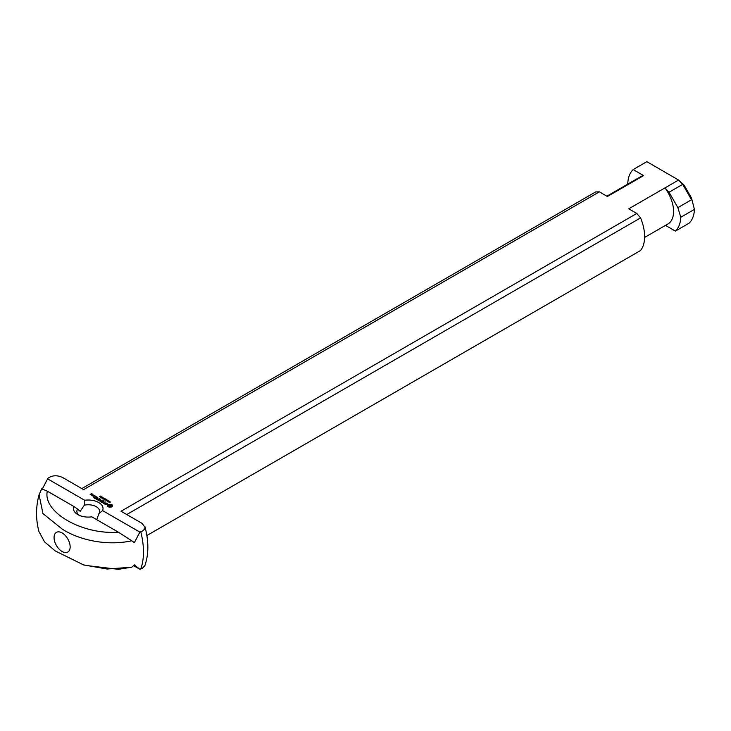 <?xml version="1.0" encoding="UTF-8"?>
<svg xmlns="http://www.w3.org/2000/svg" width="731" height="731" viewBox="0 0 731 731"><rect width="100%" height="100%" fill="white"/><g stroke="black" fill="none" stroke-linecap="round" stroke-linejoin="round"><path stroke-width="1.1" d="M108.27 501.749L107.621 501.484M107.603 501.448L109.284 501.338M109.284 501.164L108.289 501.914M105.419 498.926L104.268 499.593L105.419 499.109M105.008 498.688L104.003 499.437L104.14 498.478L103.089 498.917L104.241 498.25L104.104 499.218L105.008 498.862M104.241 498.25L104.14 498.77M104.14 498.478L103.976 499.428M102.331 498.259L103.108 497.82L102.331 498.359M103.153 497.601L102.568 498.323L101.847 498.03L102.879 497.519L103.153 498.012M102.221 497.254L102.194 497.893M101.189 496.925L100.202 497.244M100.202 497.053L101.116 496.477L101.189 497.107M101.435 497.738L102.212 497.299L101.435 497.848M102.258 497.08L101.673 497.802L100.951 497.519L101.984 496.998L102.258 497.5M99.535 496.577L100.43 496.057L99.535 496.678M104.972 499.62L106.516 499.739M106.516 499.565L105.081 500.068M108.225 500.552L107.219 501.302L107.356 500.333L106.306 500.772L107.457 500.114L107.32 501.073L108.225 500.717M107.457 500.114L107.484 500.589M107.356 500.333L107.192 501.283M110.335 501.959L108.727 502.005L109.513 502.288L109.549 501.493L110.308 502.014M98.923 513.601L102.596 510.603A14.784 8.534 0 0 0 84.686 500.269L84.321 505.176A11.376 6.57 180 0 1 96.291 506.693A11.376 6.57 180 0 1 99.617 511.334A11.376 6.57 180 0 1 98.923 513.601L96.748 519.695M102.596 510.603L139.859 532.113L142.49 531.044L144.4 529.372L145.04 527.334L142.052 523.359L121.035 511.234L636.802 213.452L628.761 208.81L664.954 187.913L669.039 192.235L682.672 184.367L678.587 180.045L664.954 187.913A27.303 15.762 -120 0 1 667.933 223.969L644.623 237.429M42.124 489.359L47.954 478.229C52.349 475.241 57.219 474.995 62.592 477.489L83.608 489.624L599.374 191.842L607.415 196.493L643.609 175.595L633.174 169.565L646.844 161.67L678.587 180.045M47.433 478.75L84.686 500.269M93.404 496.303L92.444 495.746L93.431 495.179L94.39 495.591L93.404 496.303M97.415 499.885L96.181 499.035L97.534 499.666L98.265 499.246L97.406 498.606L98.511 499.099L99.617 498.606L97.415 499.885M106.114 504.554L104.551 503.705L106.004 504.335L105.447 503.065L107.457 503.138L107.53 503.668L105.858 503.102L106.753 504.189L106.114 504.554M103.482 503.111L102.386 502.617L103.235 502.965L105.319 501.905L103.482 503.394M95.807 498.807L97.762 497.537L95.807 498.807M92.225 495.618L91.412 494.978L93.212 494.914L92.225 495.618M95.085 495.993L94.601 496.111L95.085 496.23M98.164 500.315L100.11 499.045L98.849 500.059L100.75 499.83L100.357 500.918L102.112 500.05L100.147 501.32L100.385 500.041L98.164 500.315M109.257 507.14L107.274 506.455L107.85 504.637L111.002 504.308L112.419 505.121L111.843 506.939L109.257 507.14M101.819 502.425L100.586 501.576L101.938 502.215L102.669 501.786L101.81 501.155L103.656 501.219L102.55 500.443L104.021 501.155L101.819 502.425M94.783 498.368L93.559 497.519L94.902 498.158L95.642 497.729L94.783 497.098L95.889 497.592L96.629 497.162L95.523 496.386L96.995 497.098L94.783 498.368M91.147 494.997L90.178 494.439L91.503 493.672L92.471 494.092L91.147 494.165L91.75 494.503L91.147 494.997M94.025 495.664L92.81 495.819L94.025 495.947M105.858 503.102L105.858 503.568M107.457 503.138L107.484 503.65M104.889 503.65L104.944 504.235M100.385 500.041L100.019 501.32M100.586 499.803L100.64 500.278M108.864 506.364L110.372 507.003L111.139 506.556L111.139 505.487L108.864 505.222L108.453 505.788L109.321 507.003M108.553 506.099L108.864 506.821M108.453 505.788L108.553 506.556M109.321 506.537L111.24 505.788M111.139 506.099L111.139 506.556M110.838 506.364L110.838 506.821M110.372 506.537L110.372 507.003M109.851 506.592L109.851 507.058M112.181 506.135L112.227 506.656M112.108 505.788L112.181 506.601M112.172 504.865L112.227 505.386M111.843 504.637L112.172 505.331M111.45 504.454L111.843 505.103M111.002 504.308L111.45 504.92M110.445 504.445L111.002 504.774M109.851 504.491L110.445 504.911M109.257 504.445L109.851 504.957M108.691 504.308L109.257 504.911M91.375 494.576L90.543 494.512L91.375 494.86M62.108 532.936A11.376 6.57 -120 0 0 54.057 537.577A11.376 6.57 -120 0 0 62.108 551.503A11.376 6.57 -120 0 0 70.149 546.861A11.376 6.57 -120 0 0 62.108 532.936L62.108 532.936M79.158 515.282A11.376 6.57 180 0 1 76.874 511.334A11.376 6.57 180 0 1 77.568 509.068L80.2 511.334L84.321 505.176M84.942 565.346L118.367 569.321L131.781 567.201L134.367 564.899L139.859 569.266L133.572 565.639M77.568 509.068L73.895 506.501A14.784 8.534 0 0 0 77.788 514.587A14.784 8.534 0 0 0 91.804 516.835L118.376 532.177C82.192 535.001 42.435 512.047 47.332 491.159L41.713 488.783L39.072 494.777L42.955 513.591L62.236 529.089C78.802 539.825 106.452 546.349 131.781 540.785L118.376 532.177M73.895 506.501L47.323 491.159M139.859 532.113L134.367 542.612L131.781 540.785M682.672 184.367L684.189 185.281L678.523 179.963M691.517 198.055L694.45 209.569L691.517 198.055L684.189 185.281M126.765 514.542L640.566 217.902A37.537 21.674 -120 0 1 640.566 250.505L146.858 535.54M640.566 217.902L636.802 213.452M694.45 209.569A37.537 21.674 60 0 1 689.068 223.202L675.398 231.097L665.493 225.376M144.93 526.594C148.85 541.26 148.822 554.29 144.839 565.684L142.49 568.197L139.859 569.266M599.374 191.842L595.61 191.951L81.817 488.582M643.609 175.595A27.303 15.762 -120 0 0 640.63 176.683L606.876 196.173M633.174 169.565A37.537 21.674 -120 0 0 627.774 183.399L627.956 184.002M691.499 199.755L677.865 207.622L680.789 217.253L694.386 209.404M669.039 192.235L677.865 207.622M682.781 184.468L691.453 199.581M131.781 567.201L107.082 569.02L83.553 564.899L55.236 550.927L44.536 541.854L38.971 531.647C35.718 519.394 35.746 507.104 39.045 494.768M675.398 231.097A37.537 21.674 -120 0 0 680.789 217.253M140.763 568.965A69.463 40.104 -120 0 0 140.763 531.812M103.117 498.24L103.117 497.774M101.326 497.217L101.326 496.76M101.125 498.058L101.125 497.592M105.045 500.287L105.045 499.83M110.134 502.352L110.134 501.895"/></g></svg>
